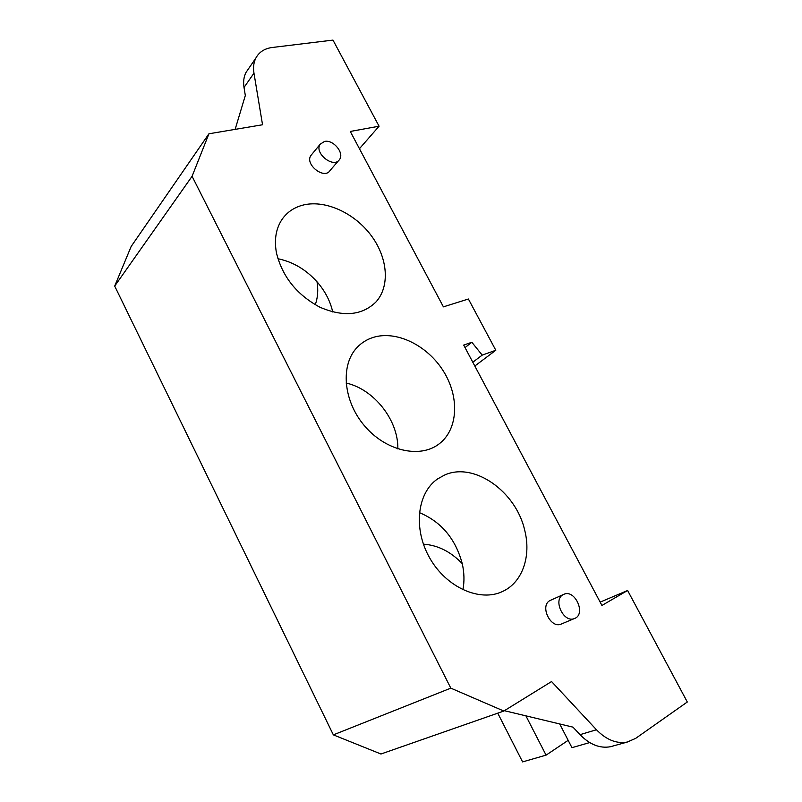 <?xml version="1.0" encoding="UTF-8"?>
<svg xmlns="http://www.w3.org/2000/svg" width="802" height="802" viewBox="0 0 802 802"><rect width="100%" height="100%" fill="white"/><g stroke="black" fill="none" stroke-linecap="round" stroke-linejoin="round"><path stroke-width="1.2" d="M563.144 594.653L563.796 594.332C575.044 588.828 586.432 614.442 574.483 618.512C563.746 623.455 552.538 599.736 563.144 594.653M561.49 623.956L561.179 624.086C550.493 628.989 539.475 605.58 550.042 600.518L563.595 594.422M324.519 141.443C333.231 139.317 344.649 153.102 339.507 159.538C333.792 168.931 313.702 153.012 320.219 144.18L324.519 141.443M338.695 160.48L330.013 170.565C324.309 179.919 304.439 164.25 310.935 155.448L311.757 154.445M332.73 311.968C330.264 301.061 325.031 291.016 317.031 281.813C318.394 290.063 317.792 297.702 315.246 304.76M304.108 204.831C326.264 199.909 354.935 213.432 371.356 235.758C387.877 258.023 390.173 286.484 375.837 302.103C361.943 315.507 343.296 317.211 319.888 307.206C296.79 294.775 282.314 276.66 276.449 252.881C274.083 239.808 275.918 228.69 281.953 219.527C287.246 211.898 294.635 206.996 304.108 204.831M317.031 281.813C305.933 269.512 292.88 261.813 277.893 258.725M423.406 544.167C437.752 545.139 450.694 551.616 462.233 563.585C455.526 538.743 441.24 521.761 419.376 512.618M444.408 475.135C473.611 461.511 515.927 491.205 524.678 530.142C531.405 556.027 522.533 582.382 502.653 591.435C480.097 602.412 446.423 587.525 429.792 558.132C412.92 528.879 417.17 492.819 437.641 478.904L444.408 475.135M462.914 589.821C464.508 581.37 464.278 572.618 462.233 563.585M372.96 337.492C396.268 330.013 427.366 345.301 443.416 371.156C459.646 396.89 458.283 429.441 439.065 443.937C419.987 458.794 385.662 451.035 364.439 425.742C342.995 400.629 340.269 364.509 357.361 347.166C361.732 342.665 366.925 339.436 372.96 337.492M397.842 448.93C398.514 420.328 374.013 389.14 346.053 383.025M559.696 723.955L571.966 747.675L589.681 742.572M568.167 740.336L546.072 755.143L525.901 715.845M332.98 40.1L379.075 126.215L350.284 131.458L443.406 306.855L468.398 299.006L495.806 350.263L482.202 355.116L471.847 342.264L463.696 345.081L601.931 605.46L627.605 590.483L687.304 702.001L635.645 738.381L627.254 742.061C616.608 743.965 606.342 739.865 596.457 729.75L551.545 681.55L503.836 711.043L450.814 688.146L192.079 176.29L208.931 133.784L262.545 124.761L253.963 73.152C253.041 67.378 253.683 62.325 255.898 57.995C259.156 52.01 264.58 48.511 272.169 47.498L332.98 40.1M359.446 148.711L379.075 126.215M546.072 755.143L522.593 761.9L497.751 713.168M504.398 710.692L572.989 727.143L580.016 734.662C589.751 744.607 599.906 748.627 610.482 746.722L613.099 745.99M248.57 68.691L246.003 72.441C243.788 76.761 243.136 81.774 244.019 87.478L245.322 95.498L235.136 129.373M208.931 133.784L131.157 246.475L114.696 286.083L333.351 734.863L380.95 754.01L503.836 711.043M114.696 286.083L192.079 176.29M333.351 734.863L450.814 688.146M600.157 602.122L627.605 590.483M465.03 347.587L471.847 342.264M472.799 362.233L482.202 355.116M474.814 366.023L495.806 350.263M596.457 729.75L580.016 734.662M244.019 87.478L253.963 73.152M561.179 624.086L574.483 618.512M310.935 155.448L320.219 144.18M610.482 746.722L627.254 742.061M246.003 72.441L255.898 57.995"/></g></svg>
